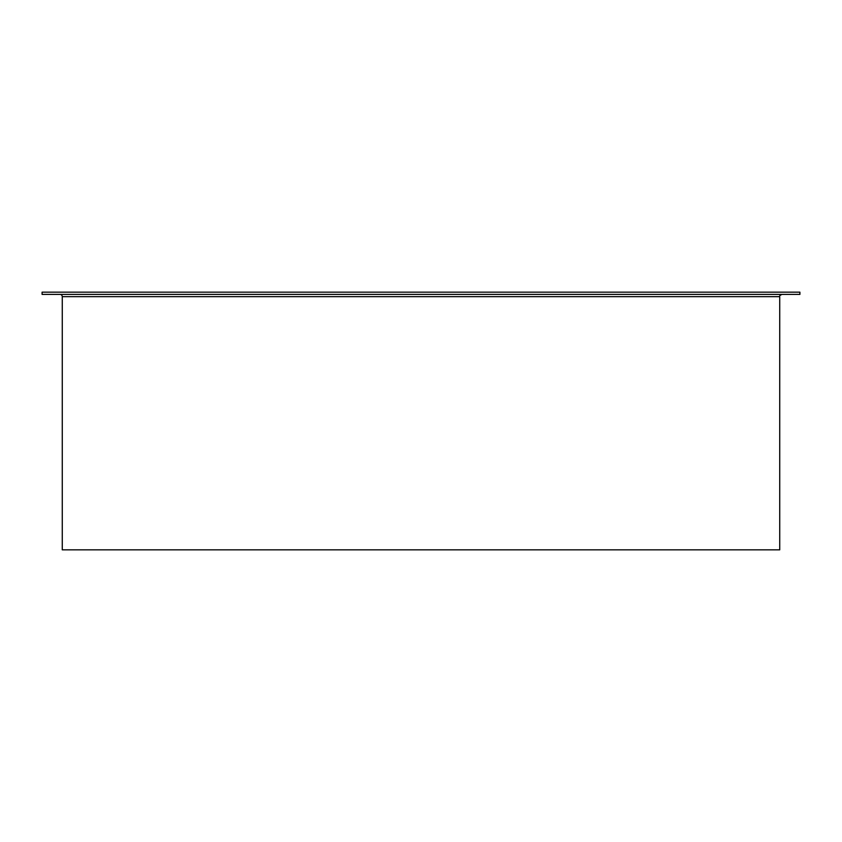 <?xml version="1.0" encoding="UTF-8"?>
<svg xmlns="http://www.w3.org/2000/svg" width="842" height="842" viewBox="0 0 842 842"><rect width="100%" height="100%" fill="white"/><g stroke="black" fill="none" stroke-linecap="round" stroke-linejoin="round"><path stroke-width="1.26" d="M60.024 294.405A2.242 2.242 -90 0 1 62.266 296.647L62.266 549.837L62.266 296.647A2.242 2.242 0 0 0 60.024 294.405M42.1 292.163L42.1 294.405L799.9 294.405L799.9 292.163L42.1 292.163L42.1 294.405M62.266 296.647L779.734 296.647L779.734 549.837L62.266 549.837M779.734 296.647C779.176 296.079 779.924 295.332 781.976 294.405"/></g></svg>
